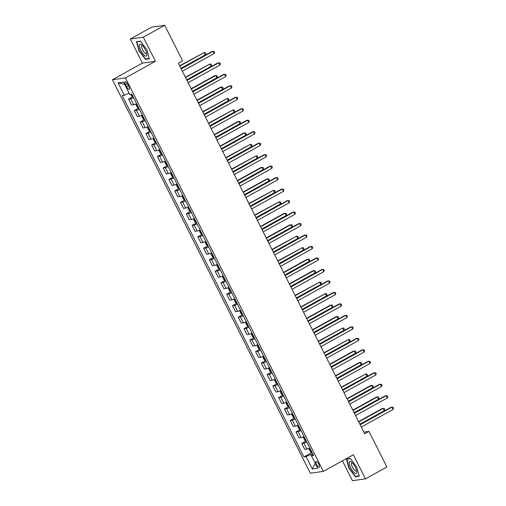 <?xml version="1.0" encoding="UTF-8"?>
<svg xmlns="http://www.w3.org/2000/svg" width="506" height="506" viewBox="0 0 506 506"><rect width="100%" height="100%" fill="white"/><g stroke="black" fill="none" stroke-linecap="round" stroke-linejoin="round"><path stroke-width="0.76" d="M318.793 464.154A3.314 1.069 -119 0 0 316.06 461.415A3.314 1.069 -119 0 0 316.535 464.47A3.314 1.069 -119 0 0 319.267 467.209A3.314 1.069 -119 0 0 318.793 464.154M342.435 460.808L352.442 480.7L365.471 478.866L386.888 466.994L368.988 431.409L363.871 432.13M112.433 79.727L310.336 473.211L323.366 471.377L125.463 77.886L112.433 79.727L142.414 63.111L155.443 61.27L143.318 37.166L130.289 39.006L142.414 63.111M130.289 39.006L151.705 27.134L164.735 25.3L143.318 37.166M164.735 25.3L182.634 60.884L178.346 63.256L364.706 433.787L368.988 431.409M125.551 84.66L126.57 86.684A3.207 1.037 -119 0 0 129.213 89.334A3.207 1.037 -119 0 0 128.752 86.374L127.733 84.35A3.207 1.037 -119 0 0 125.09 81.7A3.207 1.037 -119 0 0 125.551 84.66L127.354 83.661M129.087 93.193L124.318 95.261L122.186 95.558L303.929 456.905L311.664 452.617M124.318 95.261L118.081 82.864L123.508 82.099L129.745 94.495L131.87 94.192L313.612 455.539L311.481 455.843L317.717 468.24L312.291 468.999L306.054 456.602L303.929 456.905M365.471 478.866L353.346 454.761L323.366 471.377M155.443 61.27L125.463 77.886M312.613 453.553L310.893 454.508L311.538 455.792M133.616 97.658A4.137 0.481 153.3 0 1 130.687 98.771L128.556 99.075L132.692 96.779M309.811 447.981A4.137 0.481 153.3 0 1 306.883 449.1L304.751 449.404L301.753 443.433L305.89 441.137M304.036 436.501A4.137 0.481 153.3 0 1 301.108 437.62L298.976 437.924L295.978 431.953L300.115 429.657M298.262 425.027A4.137 0.481 153.3 0 1 295.34 426.141L293.208 426.444L290.204 420.473L294.34 418.184M292.493 413.547A4.137 0.481 153.3 0 1 289.565 414.667L287.433 414.964L284.429 408.993L288.572 406.704M286.719 402.068A4.137 0.481 153.3 0 1 283.79 403.187L281.659 403.484L278.661 397.52L282.797 395.224M280.944 390.588A4.137 0.481 153.3 0 1 278.015 391.707L275.884 392.011L272.886 386.04L277.022 383.744M275.169 379.108A4.137 0.481 153.3 0 1 272.247 380.227L270.115 380.531L267.111 374.56L271.248 372.264M269.401 367.634A4.137 0.481 153.3 0 1 266.472 368.747L264.341 369.051L261.336 363.08L265.479 360.791M263.626 356.154A4.137 0.481 153.3 0 1 260.698 357.274L258.566 357.571L255.568 351.6L259.704 349.311M257.851 344.675A4.137 0.481 153.3 0 1 254.923 345.794L252.791 346.091L249.793 340.127L253.93 337.831M252.077 333.195A4.137 0.481 153.3 0 1 249.154 334.314L247.023 334.618L244.018 328.647L248.155 326.351M246.308 321.715A4.137 0.481 153.3 0 1 243.38 322.834L241.248 323.138L238.244 317.167L242.387 314.871M240.533 310.241A4.137 0.481 153.3 0 1 237.605 311.354L235.473 311.658L232.475 305.687L236.612 303.398M234.759 298.761A4.137 0.481 153.3 0 1 231.83 299.881L229.699 300.178L226.701 294.207L230.837 291.918M228.984 287.281A4.137 0.481 153.3 0 1 226.062 288.401L223.93 288.698L220.926 282.734L225.062 280.438M223.216 275.802A4.137 0.481 153.3 0 1 220.287 276.921L218.156 277.225L215.151 271.254L219.294 268.958M217.441 264.328A4.137 0.481 153.3 0 1 214.512 265.441L212.381 265.745L209.383 259.774L213.519 257.478M211.666 252.848A4.137 0.481 153.3 0 1 208.738 253.968L206.606 254.265L203.608 248.294L207.745 246.005M205.891 241.368A4.137 0.481 153.3 0 1 202.969 242.488L200.838 242.785L197.833 236.814L201.97 234.525M200.123 229.888A4.137 0.481 153.3 0 1 197.195 231.008L195.063 231.305L192.059 225.341L196.201 223.045M194.348 218.409A4.137 0.481 153.3 0 1 191.42 219.528L189.288 219.832L186.29 213.861L190.427 211.565M188.574 206.935A4.137 0.481 153.3 0 1 185.645 208.048L183.52 208.352L180.515 202.381L184.652 200.085M182.799 195.455A4.137 0.481 153.3 0 1 179.877 196.575L177.745 196.872L174.741 190.901L178.877 188.611M177.03 183.975A4.137 0.481 153.3 0 1 174.102 185.095L171.97 185.392L168.966 179.428L173.109 177.132M171.256 172.495A4.137 0.481 153.3 0 1 168.327 173.615L166.196 173.912L163.198 167.948L167.334 165.652M165.481 161.016A4.137 0.481 153.3 0 1 162.552 162.135L160.427 162.439L157.423 156.468L161.559 154.172M159.706 149.542A4.137 0.481 153.3 0 1 156.784 150.655L154.653 150.959L151.648 144.988L155.785 142.698M153.938 138.062A4.137 0.481 153.3 0 1 151.009 139.182L148.878 139.479L145.873 133.508L150.016 131.218M148.163 126.582A4.137 0.481 153.3 0 1 145.235 127.702L143.103 127.999L140.105 122.035L144.242 119.739M142.388 115.102A4.137 0.481 153.3 0 1 139.46 116.222L137.335 116.519L134.33 110.555L138.467 108.259M136.614 103.622A4.137 0.481 153.3 0 1 133.692 104.742L131.56 105.046L128.556 99.075M139.384 109.132A4.137 0.481 153.3 0 1 136.462 110.251L134.33 110.555M145.159 120.611A4.137 0.481 153.3 0 1 142.237 121.731L140.105 122.035M150.933 132.091A4.137 0.481 153.3 0 1 148.005 133.211L145.873 133.508M156.708 143.571A4.137 0.481 153.3 0 1 153.78 144.691L151.648 144.988M162.477 155.051A4.137 0.481 153.3 0 1 159.554 156.164L157.423 156.468M168.251 166.525A4.137 0.481 153.3 0 1 165.329 167.644L163.198 167.948M174.026 178.004A4.137 0.481 153.3 0 1 171.098 179.124L168.966 179.428M179.801 189.484A4.137 0.481 153.3 0 1 176.872 190.604L174.741 190.901M185.569 200.964A4.137 0.481 153.3 0 1 182.647 202.084L180.515 202.381M191.344 212.444A4.137 0.481 153.3 0 1 188.415 213.557L186.29 213.861M197.119 223.918A4.137 0.481 153.3 0 1 194.19 225.037L192.059 225.341M202.893 235.398A4.137 0.481 153.3 0 1 199.965 236.517L197.833 236.814M208.662 246.877A4.137 0.481 153.3 0 1 205.74 247.997L203.608 248.294M214.436 258.357A4.137 0.481 153.3 0 1 211.508 259.477L209.383 259.774M220.211 269.837A4.137 0.481 153.3 0 1 217.283 270.95L215.151 271.254M225.986 281.311A4.137 0.481 153.3 0 1 223.057 282.43L220.926 282.734M231.754 292.791A4.137 0.481 153.3 0 1 228.832 293.91L226.701 294.207M237.529 304.27A4.137 0.481 153.3 0 1 234.601 305.39L232.475 305.687M243.304 315.75A4.137 0.481 153.3 0 1 240.375 316.87L238.244 317.167M249.078 327.23A4.137 0.481 153.3 0 1 246.15 328.343L244.018 328.647M254.847 338.704A4.137 0.481 153.3 0 1 251.925 339.823L249.793 340.127M260.622 350.184A4.137 0.481 153.3 0 1 257.693 351.303L255.568 351.6M266.396 361.663A4.137 0.481 153.3 0 1 263.468 362.783L261.336 363.08M272.171 373.143A4.137 0.481 153.3 0 1 269.243 374.263L267.111 374.56M277.939 384.623A4.137 0.481 153.3 0 1 275.017 385.736L272.886 386.04M283.714 396.097A4.137 0.481 153.3 0 1 280.786 397.216L278.661 397.52M289.489 407.577A4.137 0.481 153.3 0 1 286.56 408.696L284.429 408.993M295.264 419.057A4.137 0.481 153.3 0 1 292.335 420.176L290.204 420.473M301.032 430.536A4.137 0.481 153.3 0 1 298.11 431.656L295.978 431.953M306.807 442.016A4.137 0.481 153.3 0 1 303.878 443.13L301.753 443.433M306.054 456.602L310.893 454.508M313.081 454.489L311.481 455.843M124.672 84.413L118.081 82.864M312.291 468.999L315.238 463.313M138.998 50.809L145.418 59.392L149.346 58.835L146.848 49.702L140.428 41.112L136.506 41.669L138.998 50.809L139.283 50.651M359.254 476.197L356.762 467.063L350.342 458.474L346.414 459.031L348.912 468.17L355.332 476.753L359.254 476.197M146.304 58.898L145.418 59.392M356.218 476.26L355.332 476.753M181.192 68.917L212.944 51.321L214.095 53.617L182.35 71.213M181.053 68.633L212.065 51.441L214.139 51.429L214.601 52.346L214.095 53.617M130.757 94.35L131.592 96.001L132.755 96.823A2.745 0.316 -26.7 0 0 133.141 96.722M180.92 68.367L205.291 54.857L204.139 52.561L179.617 65.786M132.249 94.983A2.745 0.316 -26.7 0 0 132.268 94.976L131.693 93.882M205.291 54.857L205.797 53.585L205.335 52.668L204.139 52.561L179.763 66.071M186.967 80.391L218.718 62.801L219.87 65.097L188.124 82.687M186.822 80.106L217.833 62.921L219.914 62.908L220.376 63.826L219.87 65.097M192.742 91.871L224.487 74.274L225.644 76.57L193.893 94.167M192.596 91.586L223.608 74.401L225.682 74.388L226.144 75.305L225.644 76.57M198.516 103.35L230.262 85.754L231.419 88.05L199.668 105.646M198.371 103.066L229.382 85.881L231.457 85.862L231.919 86.785L231.419 88.05M136.19 103.825L135.975 104.729L137.36 107.481L138.53 108.303A2.745 0.316 -26.7 0 0 138.916 108.202M186.689 79.84L211.065 66.337L209.914 64.041L185.392 77.266M138.018 106.462A2.745 0.316 -26.7 0 0 138.037 106.456L137.423 105.374M211.065 66.337L211.571 65.065L211.11 64.148L209.914 64.041L185.538 77.551M141.965 115.298L141.75 116.209L143.135 118.961L144.299 119.783A2.745 0.316 -26.7 0 0 144.691 119.675M192.463 91.32L216.84 77.81L215.682 75.52L214.803 75.641L191.167 88.74M143.793 117.942A2.745 0.316 -26.7 0 0 143.812 117.936L143.198 116.854M216.84 77.81L217.34 76.545L216.878 75.628L215.682 75.52L191.306 89.024M147.739 126.778L147.524 127.683L148.909 130.44L150.048 131.237A2.745 0.316 -26.7 0 0 150.465 131.155M198.238 102.8L222.615 89.29L221.457 86.994L220.578 87.121L196.942 100.22M150.048 131.237L147.79 126.753M149.567 129.416A2.745 0.316 -26.7 0 0 149.586 129.409L148.973 128.334M222.615 89.29L223.114 88.025L222.653 87.108L221.457 86.994L197.081 100.504M204.285 114.83L236.036 97.234L237.187 99.53L205.442 117.126M204.146 114.546L235.157 97.361L237.232 97.342L237.694 98.259L237.187 99.53M153.514 138.258L153.293 139.163L154.684 141.92L155.848 142.736A2.745 0.316 -26.7 0 0 156.234 142.635M204.013 114.28L228.383 100.77L227.232 98.474L202.71 111.699M154.804 139.789A2.745 0.316 153.3 0 1 154.785 139.795L155.342 140.896A2.745 0.316 -26.7 0 0 155.361 140.889M228.383 100.77L228.889 99.499L228.427 98.581L227.232 98.474L202.855 111.984M146.841 55.167A6.73 2.176 -119 0 0 146.848 54.275A6.73 2.176 -119 0 0 141.591 44.794A6.73 2.176 -119 0 0 139.352 45.148A6.73 2.176 -119 0 0 142.616 53.421A6.73 2.176 -119 0 0 146.841 55.167M142.452 45.559A4.605 1.486 -119 0 0 141.876 45.565A4.605 1.486 -119 0 0 141.547 46.166A4.605 1.486 -119 0 0 143.274 51.106A4.605 1.486 -119 0 0 146.342 53.623A4.605 1.486 -119 0 0 146.651 53.143M149.245 58.487L145.513 59.012L139.295 50.695L136.873 41.84L140.579 41.321M137.417 41.543L136.873 41.84M350.715 467.841A6.73 2.176 -119 0 0 354.858 473.129A6.73 2.176 -119 0 0 356.762 471.636A6.73 2.176 -119 0 0 355.294 467.196A6.73 2.176 -119 0 0 351.506 462.155A6.73 2.176 -119 0 0 350.715 467.841M352.359 462.92A4.605 1.486 -119 0 0 351.79 462.927A4.605 1.486 -119 0 0 352.454 467.177A4.605 1.486 -119 0 0 356.256 470.985A4.605 1.486 -119 0 0 356.559 470.504M359.159 475.849L355.421 476.374L349.203 468.056L346.787 459.201L350.494 458.683M347.331 458.904L346.787 459.201M210.06 126.31L241.811 108.714L242.962 111.01L211.217 128.606M209.914 126.026L240.926 108.834L243.006 108.822L243.468 109.739L242.962 111.01M159.282 149.738L159.067 150.643L160.453 153.394L161.623 154.216A2.745 0.316 -26.7 0 0 162.009 154.115M209.781 125.76L234.158 112.25L233.007 109.954L208.485 123.179M161.11 152.376A2.745 0.316 -26.7 0 0 161.129 152.369L160.516 151.294M234.158 112.25L234.664 110.978L234.202 110.061L233.007 109.954L208.63 123.464M215.834 137.784L247.579 120.194L248.737 122.49L216.985 140.08M215.689 137.499L246.7 120.314L248.775 120.301L249.237 121.219L248.737 122.49M165.057 161.218L164.842 162.122L166.227 164.874L167.391 165.696A2.745 0.316 -26.7 0 0 167.783 165.595M215.556 137.234L239.933 123.73L238.775 121.434L237.896 121.554L214.259 134.659M166.885 163.855A2.745 0.316 -26.7 0 0 166.904 163.849L166.291 162.768M239.933 123.73L240.432 122.458L239.97 121.541L238.775 121.434L214.399 134.938M221.609 149.264L253.354 131.668L254.512 133.964L222.76 151.56M221.464 148.979L252.475 131.794L254.55 131.781L255.011 132.698L254.512 133.964M170.832 172.691L170.617 173.596L172.002 176.354L173.166 177.176A2.745 0.316 -26.7 0 0 173.558 177.068M221.331 148.713L245.707 135.203L244.55 132.907L243.671 133.034L220.034 146.133M172.66 175.335A2.745 0.316 -26.7 0 0 172.679 175.329L172.065 174.247M245.707 135.203L246.207 133.938L245.745 133.021L244.55 132.907L220.173 146.417M227.377 160.744L259.129 143.147L260.28 145.443L228.535 163.04M227.238 160.459L258.25 143.274L260.324 143.255L260.786 144.178L260.28 145.443M176.607 184.171L176.385 185.076L177.77 187.834L178.941 188.649A2.745 0.316 -26.7 0 0 179.326 188.548M227.105 160.193L251.476 146.683L250.325 144.387L225.802 157.613M178.435 186.809A2.745 0.316 -26.7 0 0 178.454 186.803L177.834 185.727M251.476 146.683L251.982 145.418L251.52 144.495L250.325 144.387L225.948 157.897M233.152 172.223L264.904 154.627L266.055 156.923L234.31 174.519M233.007 171.939L264.018 154.754L266.099 154.735L266.561 155.652L266.055 156.923M182.375 195.651L182.16 196.556L183.545 199.313L184.715 200.129A2.745 0.316 -26.7 0 0 185.101 200.028M232.874 171.673L257.25 158.163L256.099 155.867L231.577 169.093M184.203 198.289A2.745 0.316 -26.7 0 0 184.222 198.282L183.608 197.207M257.25 158.163L257.756 156.892L257.295 155.974L256.099 155.867L231.723 169.377M238.927 183.703L270.672 166.107L271.83 168.403L240.078 185.999M238.781 183.419L269.793 166.227L271.867 166.215L272.329 167.132L271.83 168.403M188.15 207.131L187.935 208.036L189.32 210.787L190.484 211.609A2.745 0.316 -26.7 0 0 190.876 211.508M238.649 183.153L263.025 169.643L261.868 167.347L260.988 167.467L237.352 180.572M189.978 209.769A2.745 0.316 -26.7 0 0 189.997 209.762L189.383 208.687M263.025 169.643L263.525 168.371L263.063 167.454L261.868 167.347L237.491 180.857M244.702 195.177L276.447 177.587L277.604 179.883L245.853 197.473M244.556 194.892L275.568 177.707L277.642 177.695L278.104 178.612L277.604 179.883M193.924 218.611L193.709 219.515L195.095 222.267L196.258 223.089A2.745 0.316 -26.7 0 0 196.651 222.988M244.423 194.627L268.8 181.123L267.642 178.827L266.763 178.947L243.127 192.046M195.752 221.248A2.745 0.316 -26.7 0 0 195.771 221.242L195.152 220.161M268.8 181.123L269.3 179.851L268.838 178.934L267.642 178.827L243.266 192.331M250.47 206.657L282.221 189.061L283.373 191.357L251.627 208.953M250.331 206.372L281.342 189.187L283.417 189.174L283.879 190.092L283.373 191.357M199.699 230.085L199.478 230.989L200.863 233.747L202.033 234.563A2.745 0.316 -26.7 0 0 202.419 234.461M250.198 206.106L274.568 192.596L273.417 190.3L248.895 203.526M201.527 232.728A2.745 0.316 -26.7 0 0 201.546 232.722L200.926 231.64M274.568 192.596L275.074 191.331L274.613 190.414L273.417 190.3L249.041 203.81M256.245 218.137L287.996 200.54L289.147 202.836L257.402 220.433M256.099 217.852L287.111 200.667L289.192 200.648L289.653 201.571L289.147 202.836M205.468 241.564L205.253 242.469L206.638 245.227L207.808 246.042A2.745 0.316 -26.7 0 0 208.194 245.941M255.966 217.586L280.343 204.076L279.192 201.78L254.67 215.006M207.296 244.202A2.745 0.316 -26.7 0 0 207.315 244.196L206.701 243.12M280.343 204.076L280.849 202.811L280.387 201.888L279.192 201.78L254.815 215.29M262.019 229.616L293.765 212.02L294.922 214.316L263.171 231.912M261.874 229.332L292.885 212.147L294.96 212.128L295.422 213.045L294.922 214.316M211.242 253.044L211.027 253.949L212.412 256.706L213.576 257.522A2.745 0.316 -26.7 0 0 213.968 257.421M261.741 229.066L286.118 215.556L284.96 213.26L284.081 213.387L260.445 226.486M213.07 255.682A2.745 0.316 -26.7 0 0 213.089 255.675L212.476 254.6M286.118 215.556L286.617 214.285L286.156 213.368L284.96 213.26L260.584 226.77M267.788 241.096L299.539 223.5L300.697 225.796L268.945 243.392M267.649 240.812L298.66 223.62L300.735 223.608L301.196 224.525L300.697 225.796M217.017 264.524L216.802 265.429L218.187 268.18L219.351 269.002A2.745 0.316 -26.7 0 0 219.743 268.901M267.516 240.546L291.892 227.036L290.735 224.74L289.856 224.86L266.219 237.965M218.307 266.055A2.745 0.316 153.3 0 1 218.288 266.061L218.845 267.162A2.745 0.316 -26.7 0 0 218.864 267.155M291.892 227.036L292.392 225.765L291.93 224.847L290.735 224.74L266.358 238.25M273.563 252.57L305.314 234.98L306.465 237.27L274.72 254.866M273.423 252.285L304.435 235.1L306.51 235.088L306.971 236.005L306.465 237.27M222.792 276.004L222.57 276.909L223.956 279.66L225.126 280.482A2.745 0.316 -26.7 0 0 225.512 280.381M273.284 252.02L297.661 238.516L296.51 236.22L271.988 249.439M224.632 278.629L224.62 278.642A2.745 0.316 -26.7 0 0 224.639 278.635L224.019 277.554M297.661 238.516L298.167 237.244L297.705 236.327L296.51 236.22L272.133 249.724M279.337 264.05L311.089 246.454L312.24 248.75L280.495 266.346M279.192 263.765L310.203 246.58L312.284 246.567L312.746 247.485L312.24 248.75M228.56 287.478L228.345 288.382L229.73 291.14L230.9 291.956A2.745 0.316 -26.7 0 0 231.286 291.854M279.059 263.5L303.436 249.989L302.284 247.693L277.762 260.919M229.794 289.034L229.838 289.015A2.745 0.316 153.3 0 1 229.838 289.015L230.388 290.115A2.745 0.316 -26.7 0 0 230.407 290.115M303.436 249.989L303.942 248.724L303.48 247.807L302.284 247.693L277.908 261.204M285.112 275.53L316.857 257.933L318.015 260.229L286.263 277.826M284.967 275.245L315.978 258.06L318.053 258.041L318.514 258.964L318.015 260.229M234.335 298.957L234.12 299.862L235.505 302.62L236.669 303.436A2.745 0.316 -26.7 0 0 237.061 303.334M284.834 274.979L309.21 261.469L308.053 259.173L307.174 259.3L283.537 272.399M236.163 301.595A2.745 0.316 -26.7 0 0 236.182 301.589L235.568 300.513M309.21 261.469L309.71 260.204L309.248 259.281L308.053 259.173L283.676 272.683M290.88 287.01L322.632 269.413L323.789 271.709L292.038 289.305M290.741 286.725L321.753 269.54L323.827 269.521L324.289 270.438L323.789 271.709M240.11 310.437L239.895 311.342L241.28 314.099L242.444 314.915A2.745 0.316 -26.7 0 0 242.836 314.814M290.608 286.459L314.985 272.949L313.828 270.653L312.948 270.78L289.312 283.879M241.938 313.075A2.745 0.316 -26.7 0 0 241.957 313.069L241.337 311.993M314.985 272.949L315.485 271.678L315.023 270.761L313.828 270.653L289.451 284.163M296.655 298.489L328.407 280.893L329.558 283.189L297.813 300.785M296.516 298.205L327.527 281.013L329.602 281.001L330.064 281.918L329.558 283.189M245.884 321.917L245.663 322.822L247.048 325.573L248.218 326.395A2.745 0.316 -26.7 0 0 248.604 326.294M296.377 297.939L320.753 284.429L319.602 282.133L295.08 295.359M247.712 324.555A2.745 0.316 -26.7 0 0 247.731 324.548L247.111 323.473M320.753 284.429L321.259 283.158L320.798 282.24L319.602 282.133L295.226 295.643M302.43 309.963L334.181 292.373L335.333 294.663L303.587 312.259M302.284 309.678L333.296 292.493L335.377 292.481L335.839 293.398L335.333 294.663M251.653 333.397L251.438 334.302L252.823 337.053L253.993 337.875A2.745 0.316 -26.7 0 0 254.379 337.774M302.152 309.413L326.528 295.909L325.377 293.613L300.855 306.832M253.481 336.035A2.745 0.316 -26.7 0 0 253.5 336.028L252.886 334.947M326.528 295.909L327.034 294.637L326.572 293.72L325.377 293.613L301 307.117M308.205 321.443L339.95 303.847L341.107 306.143L309.356 323.739M308.059 321.158L339.071 303.973L341.145 303.961L341.607 304.878L341.107 306.143M257.427 344.871L257.212 345.775L258.598 348.533L259.761 349.349A2.745 0.316 -26.7 0 0 260.154 349.248M307.926 320.893L332.303 307.382L331.145 305.086L330.266 305.213L306.63 318.312M259.255 347.508A2.745 0.316 -26.7 0 0 259.274 347.508L258.661 346.427M332.303 307.382L332.803 306.117L332.341 305.2L331.145 305.086L306.769 318.597M313.973 332.923L345.724 315.327L346.882 317.623L315.13 335.219M313.834 332.638L344.845 315.453L346.92 315.434L347.382 316.351L346.882 317.623M263.202 356.35L262.987 357.255L264.372 360.013L265.536 360.829A2.745 0.316 -26.7 0 0 265.928 360.727M313.701 332.372L338.078 318.862L336.92 316.566L336.041 316.693L312.404 329.792M265.03 358.988A2.745 0.316 -26.7 0 0 265.049 358.982L264.429 357.906M338.078 318.862L338.577 317.597L338.116 316.674L336.92 316.566L312.544 330.076M319.748 344.403L351.499 326.806L352.65 329.102L320.905 346.699M319.609 344.118L350.62 326.933L352.695 326.914L353.156 327.831L352.65 329.102M268.977 367.83L268.756 368.735L270.141 371.493L271.311 372.308A2.745 0.316 -26.7 0 0 271.697 372.207M319.469 343.852L343.846 330.342L342.695 328.046L318.173 341.272M270.267 369.361A2.745 0.316 153.3 0 1 270.248 369.367L270.805 370.468A2.745 0.316 -26.7 0 0 270.824 370.462M343.846 330.342L344.352 329.071L343.89 328.154L342.695 328.046L318.318 341.556M325.522 355.882L357.274 338.286L358.425 340.582L326.68 358.178M325.377 355.598L356.388 338.406L358.469 338.394L358.931 339.311L358.425 340.582M274.745 379.31L274.53 380.215L275.915 382.966L277.086 383.788A2.745 0.316 -26.7 0 0 277.471 383.687M325.244 355.332L349.621 341.822L348.47 339.526L323.948 352.752M276.573 381.948A2.745 0.316 -26.7 0 0 276.592 381.941L275.979 380.866M349.621 341.822L350.127 340.551L349.665 339.634L348.47 339.526L324.093 353.036M331.297 367.356L363.042 349.766L364.2 352.056L332.448 369.652M331.152 367.071L362.163 349.886L364.238 349.874L364.7 350.791L364.2 352.056M280.52 390.79L280.305 391.695L281.69 394.446L282.854 395.268A2.745 0.316 -26.7 0 0 283.246 395.167M331.019 366.806L355.395 353.302L354.238 351.006L353.359 351.126L329.722 364.225M282.348 393.428A2.745 0.316 -26.7 0 0 282.367 393.421L281.753 392.34M355.395 353.302L355.895 352.031L355.433 351.113L354.238 351.006L329.861 364.51M337.066 378.836L368.817 361.24L369.975 363.536L338.223 381.132M336.926 378.551L367.938 361.366L370.012 361.347L370.474 362.271L369.975 363.536M286.295 402.264L286.08 403.168L287.465 405.926L288.629 406.742A2.745 0.316 -26.7 0 0 289.021 406.641M336.794 378.286L361.17 364.775L360.013 362.479L359.133 362.606L335.497 375.705M288.123 404.901A2.745 0.316 -26.7 0 0 288.142 404.895L287.522 403.82M361.17 364.775L361.67 363.51L361.208 362.593L360.013 362.479L335.636 375.99M342.84 390.316L374.592 372.72L375.743 375.016L343.998 392.612M342.701 390.031L373.713 372.846L375.787 372.827L376.249 373.744L375.743 375.016M292.063 413.744L291.848 414.648L293.233 417.406L294.403 418.222A2.745 0.316 -26.7 0 0 294.789 418.12M342.562 389.765L366.939 376.255L365.787 373.959L341.265 387.185M293.897 416.381A2.745 0.316 -26.7 0 0 293.916 416.375L293.297 415.299M366.939 376.255L367.445 374.99L366.983 374.067L365.787 373.959L341.411 387.469M348.615 401.796L380.367 384.199L381.518 386.495L349.772 404.092M348.47 401.511L379.481 384.326L381.562 384.307L382.024 385.224L381.518 386.495M297.838 425.223L297.623 426.128L299.008 428.886L300.178 429.702A2.745 0.316 -26.7 0 0 300.564 429.6M348.337 401.245L372.713 387.735L371.556 385.439L370.677 385.566L347.04 398.665M299.666 427.861A2.745 0.316 -26.7 0 0 299.685 427.855L299.071 426.779M372.713 387.735L373.219 386.464L372.758 385.547L371.556 385.439L347.186 398.949M354.39 413.275L386.135 395.679L387.292 397.975L355.541 415.565M354.244 412.991L385.256 395.8L387.33 395.787L387.792 396.704L387.292 397.975M303.613 436.703L303.398 437.608L304.783 440.359L305.947 441.181A2.745 0.316 -26.7 0 0 306.339 441.08M354.111 412.725L378.488 399.215L377.331 396.919L376.451 397.039L352.815 410.145M305.441 439.341A2.745 0.316 -26.7 0 0 305.46 439.334L304.846 438.259M378.488 399.215L378.988 397.944L378.526 397.027L377.331 396.919L352.954 410.429M360.158 424.749L391.91 407.153L393.067 409.449L361.316 427.045M360.019 424.464L391.03 407.279L393.105 407.267L393.567 408.184L393.067 409.449M309.387 448.177L309.172 449.088L310.557 451.839L311.721 452.661A2.745 0.316 -26.7 0 0 312.113 452.56M359.886 424.199L384.263 410.695L383.105 408.399L382.226 408.519L358.59 421.618M311.215 450.821A2.745 0.316 -26.7 0 0 311.234 450.814L310.614 449.733M384.263 410.695L384.762 409.424L384.301 408.506L383.105 408.399L358.729 421.903M133.692 104.742L130.687 98.771M139.46 116.222L136.462 110.251M145.235 127.702L142.237 121.731M151.009 139.182L148.005 133.211M156.784 150.655L153.78 144.691M162.552 162.135L159.554 156.164M168.327 173.615L165.329 167.644M174.102 185.095L171.098 179.124M179.877 196.575L176.872 190.604M185.645 208.048L182.647 202.084M191.42 219.528L188.415 213.557M197.195 231.008L194.19 225.037M202.969 242.488L199.965 236.517M208.738 253.968L205.74 247.997M214.512 265.441L211.508 259.477M220.287 276.921L217.283 270.95M226.062 288.401L223.057 282.43M231.83 299.881L228.832 293.91M237.605 311.354L234.601 305.39M243.38 322.834L240.375 316.87M249.154 334.314L246.15 328.343M254.923 345.794L251.925 339.823M260.698 357.274L257.693 351.303M266.472 368.747L263.468 362.783M272.247 380.227L269.243 374.263M278.015 391.707L275.017 385.736M283.79 403.187L280.786 397.216M289.565 414.667L286.56 408.696M295.34 426.141L292.335 420.176M301.108 437.62L298.11 431.656M306.883 449.1L303.878 443.13M128.397 85.666L126.57 86.684M131.446 94.255L132.724 96.804M136.247 103.8L138.499 108.284M142.015 115.279L144.273 119.758M153.565 138.233L155.816 142.717M159.339 149.713L161.591 154.197M165.108 161.193L167.366 165.677M170.883 172.672L173.141 177.151M176.657 184.146L178.909 188.63M182.432 195.626L184.684 200.11M188.2 207.106L190.458 211.59M193.975 218.586L196.233 223.064M199.75 230.066L202.002 234.544M205.525 241.539L207.776 246.024M211.293 253.019L213.551 257.503M217.068 264.499L219.326 268.983M222.842 275.979L225.094 280.457M228.617 287.459L230.869 291.937M234.386 298.932L236.644 303.417M240.16 310.412L242.412 314.896M245.935 321.892L248.187 326.376M251.71 333.372L253.961 337.85M257.478 344.852L259.736 349.33M263.253 356.325L265.505 360.81M269.028 367.805L271.279 372.289M274.802 379.285L277.054 383.769M280.571 390.765L282.829 395.243M286.345 402.245L288.597 406.723M292.12 413.718L294.372 418.203M297.895 425.198L300.147 429.683M303.663 436.678L305.921 441.162M309.438 448.158L311.69 452.636"/></g></svg>
